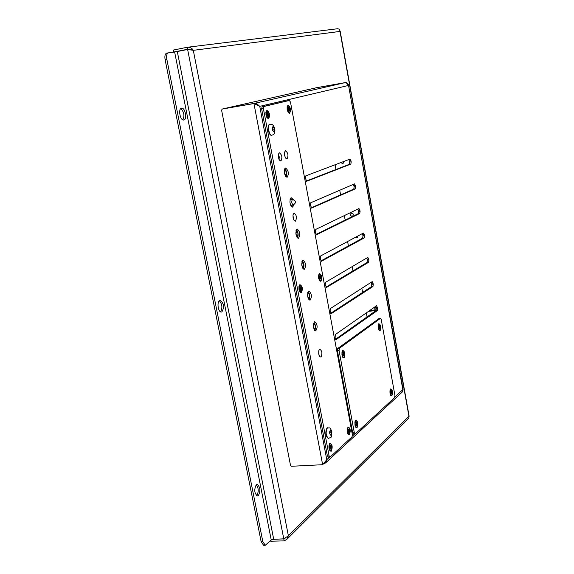 <?xml version="1.0" encoding="UTF-8"?>
<svg xmlns="http://www.w3.org/2000/svg" width="574" height="574" viewBox="0 0 574 574"><rect width="100%" height="100%" fill="white"/><g stroke="black" fill="none" stroke-linecap="round" stroke-linejoin="round"><path stroke-width="0.86" d="M358.047 235.885L357.423 237.808L355.421 237.292M374.549 307.104L375.08 310.032L375.841 310.498L376.114 309.766L369.563 310.591M352.974 270.914L352.185 266.601M348.411 245.916L347.6 241.489M352.178 216.305C350.255 215.767 349.91 214.748 351.152 213.234C353.369 213.341 353.857 214.324 352.623 216.168L352.178 216.305M343.661 161.509L342.979 163.899L340.87 162.564M344.357 215.58L345.132 219.82L345.978 219.713M340.583 194.88L339.736 190.238M335.955 169.517L335.087 164.76M362.61 292.439L361.85 288.27M367.059 316.913L366.327 312.859M286.053 176.641L285.902 175.852M284.747 169.682L284.625 169.05M297.468 237.306L297.368 236.753M296.22 230.648L296.134 230.196M303.287 268.237L303.208 267.8M302.067 261.73L301.996 261.364M278.548 155.102L278.591 158.209M191.042 49.838L191.938 48.618M254.856 103.399L222.683 108.931L316.353 87.765L345.304 82.599L318.032 87.42M317.408 87.557L345.247 82.606L346.266 82.67L348.346 85.49L259.764 106.355L326.771 459.688L329.519 457.162M323.514 463.979L325.573 462.945L326.771 459.688L322.645 464.71L291.52 466.267L290.516 465.435L221.593 110.172L222.217 109.074L254.756 103.298L223.042 108.888M322.645 464.71L253.93 103.485L259.764 106.355L256.32 103.284L254.834 103.277L345.247 82.606M255.868 104.31L254.756 103.298M402.977 390.557L348.425 84.672L347.048 83.051M345.907 82.462L346.517 82.756M325.573 462.945L402.381 391.913L402.869 389.61L394.955 396.899M335.46 339.32L375.783 310.735L376.106 308.338L375.611 306.358M316.087 234.443L358.233 213.672L358.585 211.361L357.903 209.029M320.966 260.897L362.66 238.138L363.005 235.806L362.373 233.568M325.824 287.194L367.059 262.469L367.396 260.122L366.815 257.963M330.653 313.332L371.428 286.67L371.765 284.295L371.227 282.229M306.258 181.061L349.315 164.322L349.674 162.055L348.87 159.529M311.187 207.831L353.785 189.061L354.144 186.78L353.405 184.347M311.79 208.061L310.355 205.219L310.799 202.715L354.51 183.881L355.679 186.557L355.328 188.846L311.589 208.089M306.803 181.248L305.354 178.342L305.806 175.859L350.018 159.106L351.216 161.825L350.858 164.085L306.645 181.269M331.435 313.727L330.05 311.115L330.466 308.503L372.217 281.626L373.294 284.13L372.964 286.505L331.083 313.763M326.57 287.552L325.171 284.876L325.594 282.293L367.826 257.396L368.924 259.936L368.594 262.289L326.254 287.581M321.677 261.213L320.457 259.548L320.694 255.925L363.414 233.03L364.54 235.613L364.196 237.945L321.397 261.249M316.748 234.716L315.521 233.001L315.757 229.399L358.972 208.527L360.12 211.153L359.776 213.463L316.504 234.752M336.278 339.751L335.094 338.229L335.309 334.556L376.587 305.72L377.635 308.188L377.312 310.584L335.89 339.786M256.255 484.793L257.123 484.413C260.273 486.931 260.696 490.662 258.393 495.599L257.504 495.993C254.347 493.439 253.93 489.708 256.255 484.793M256.643 495.721L256.707 495.671C258.852 491.868 258.716 488.23 256.291 484.757M181.52 108.213L181.556 108.206C185.115 107.281 187.483 119.457 183.859 119.995L183.788 120.009C180.229 120.956 177.861 108.68 181.52 108.213M182.876 119.887C184.756 115.683 184.053 111.93 180.753 108.637M219.691 300.568L220.186 300.417C223.91 303.223 224.491 307.033 221.93 311.847L221.406 312.012C218.206 312.672 216.577 301.859 219.691 300.568M220.524 311.818C222.64 307.872 222.253 304.198 219.368 300.79M261.156 541.756L263.609 545.3L265.303 545.257L262.849 541.72L261.156 541.756L165.082 59.502L166.812 59.158L262.849 541.72M271.244 539.983L174.632 51.997L177.294 51.531L273.69 539.194L271.244 539.983L265.303 545.257M174.632 51.997L166.711 53.138C165.082 53.812 164.544 55.936 165.082 59.502M166.812 59.158C166.273 55.592 166.812 53.468 168.433 52.794M168.347 52.815L166.711 53.138M273.69 539.194L283.793 538.936L288.378 535.75L408.932 416.229L340.002 31.419L193.302 50.333L288.378 535.75L286.806 539.388L408.832 417.972L409.097 416.207M177.294 51.531L187.626 49.472L193.302 50.333C192.089 48.173 190.166 47.14 187.533 47.24L187.59 49.271L173.829 52.019L173.434 50.046L187.203 47.29M176.627 51.66L173.829 52.019M337.742 28.736L339.22 29.188L339.987 30.853M190.453 49.766L187.956 49.228M189.377 49.658L187.626 49.472L283.793 538.936M270.605 540.608L270.727 541.217L284.18 540.887L286.806 539.388M285.041 538.426L283.829 539.115L284.18 540.887M284.137 538.814L272.406 539.402M268.553 118.768L267.018 117.778L265.97 114.879L265.97 111.794L266.96 110.366C269.744 112.597 270.275 115.403 268.553 118.768M301.407 292.704L300.008 292.166L298.997 289.518L298.968 286.369L299.886 284.632C302.484 286.125 302.993 288.815 301.407 292.704M331.341 451.15L330.1 451.035C328.708 448.617 328.572 446.127 329.684 443.573L329.871 443.365C332.303 444.204 332.798 446.802 331.341 451.15M285.135 157.29L284.446 152.942M287.022 158.976L285.522 158.029L284.532 155.159L284.582 152.132L285.486 150.797C288.134 152.82 288.65 155.547 287.022 158.976M319.058 355.421L318.692 351.152M321.045 357.085L319.639 356.605L318.706 353.964L318.749 350.836L319.567 349.229C322.036 350.441 322.531 353.06 321.045 357.085M293.551 219.483L292.962 215.142M295.481 221.169L294.182 220.617L293.106 218.005L292.998 214.855L293.96 213.062C296.571 214.834 297.074 217.532 295.481 221.169M278.986 159.35L279.38 157.025L278.29 154.937M280.908 161.036L279.366 160.074L278.368 157.19L278.426 154.141L279.351 152.777C282.049 154.815 282.573 157.57 280.908 161.036M349.466 434.604L348.346 434.511L347.363 432.215L347.27 429.051L348.059 427.07C350.341 427.946 350.814 430.457 349.466 434.604M320.895 281.339L319.625 280.844L318.635 278.268L318.592 275.176L319.438 273.533C321.871 275.018 322.351 277.622 320.895 281.339M289.561 113.308L288.162 112.389L287.144 109.548L287.144 106.527L288.055 105.2C290.652 107.374 291.162 110.079 289.561 113.308M293.981 204.731L292.611 207.121C289.705 204.609 289.188 201.445 291.061 197.635L293.242 199.501M291.7 206.791L292.274 205.076M291.506 199.644L290.48 198.152M285.486 168.017L285.637 167.981C288.643 170.722 289.124 173.85 287.072 177.366C284.152 174.855 283.621 171.734 285.486 168.017M286.153 177.036C287.187 173.994 286.756 171.174 284.862 168.569M302.821 260.201L303.122 260.108C305.978 262.906 306.351 266.006 304.227 269.414C301.515 267.053 301.049 263.983 302.821 260.201M303.323 269.048C304.428 266.085 304.098 263.294 302.333 260.668M308.633 291.104L308.977 290.989C311.79 293.809 312.12 296.909 309.982 300.281C307.341 297.971 306.889 294.907 308.633 291.104M309.085 299.901C310.204 296.959 309.91 294.182 308.188 291.549M296.973 229.076L297.217 229.004C300.13 231.781 300.532 234.888 298.43 238.332C295.653 235.921 295.165 232.836 296.973 229.076M297.526 237.98C298.609 234.988 298.243 232.19 296.435 229.571M314.409 321.792L314.796 321.655C317.551 324.497 317.853 327.589 315.693 330.925C313.124 328.665 312.694 325.616 314.409 321.792M314.803 330.538C315.944 327.625 315.671 324.848 314 322.208M330.136 457.026L329.11 455.892L263.38 108.63L263.825 106.513L289.389 100.443L290.473 102.107L352.343 434.568L352.027 436.857L330.136 457.026M328.443 457.119L327.41 455.986L261.651 108.931L262.103 106.814L287.718 100.737M380.103 330.724L379.062 330.366L378.201 327.941L378.123 325.544L378.833 323.671C380.835 324.848 381.258 327.194 380.103 330.724M357.057 427.68L355.988 427.587L355.012 425.327L354.911 422.191L355.679 420.247C357.896 421.137 358.355 423.612 357.057 427.68M344.127 357.939L342.857 357.509L341.953 354.94L341.989 351.884L342.728 350.384C345.01 351.546 345.476 354.065 344.127 357.939M391.877 395.888L390.801 395.572L389.997 393.133L389.961 390.729L390.629 388.942C392.573 389.882 392.989 392.193 391.877 395.888M355.277 433.865L354.33 432.746L339.055 350.549L339.392 348.339L380.526 318.297L381.244 319.539L394.934 395.479L394.682 397.538L355.277 433.865M353.641 433.958L352.694 432.846L337.419 350.692L337.749 348.483L379.127 318.47M379.708 327.445L380.038 327.998L379.601 327.582L380.088 327.194L378.862 327.223L378.998 328.012L379.156 326.836M379.572 328.486L379.285 327.596L378.998 328.012M379.278 326.62L379.651 325.845L379.45 326.613M379.249 326.8L379.062 325.802M379.601 327.582L378.912 327.589M379.328 325.53L379.507 326.606M379.895 328.658L379.679 327.869M380.088 327.194L379.945 326.391L379.192 326.893M379.629 330.337L378.732 329.792M378.252 324.791L379.027 324.088M378.919 324.152L379.163 324.059C380.727 325.587 381.014 327.654 380.017 330.244L379.773 330.344C378.201 328.802 377.922 326.742 378.919 324.152M319.553 278.218L319.402 277.378L319.876 277.149L319.481 276.51L319.79 277.02M320.428 277.895L320.852 278.361L320.428 277.895L320.206 278.218M320.012 278.089L319.926 278.899L320.027 277.974L319.488 277.881M320.27 278.871L320.012 278.081M319.704 275.929L320.019 275.606L319.933 276.855L320.407 275.979L320.156 276.812M319.905 276.977L320.019 275.606M320.342 277.888L319.983 277.888M319.438 277.529L320.457 277.73M320.665 279.072L320.414 278.189M319.575 278.275L319.897 277.866M320.923 277.5L320.758 276.603L320.371 277.02M320.4 280.887L319.151 280.019M318.599 275.154L319.625 274.028M319.539 274.063L319.768 273.992C321.713 275.714 322.057 277.988 320.794 280.808L320.55 280.887C318.606 279.151 318.269 276.876 319.539 274.063M299.994 289.49L299.85 288.622L300.338 288.378L299.915 287.725L300.245 288.241M300.927 289.138L301.379 289.619L300.927 289.138L300.683 289.475M300.482 289.353L300.381 290.193L300.496 289.231L299.922 289.131L300.396 289.102M300.403 288.04L300.912 287.151L300.647 288.012M300.159 287.115L300.496 286.77L300.403 288.062M300.367 288.198L300.496 286.77M300.023 289.518L300.36 289.124M300.008 289.554L299.836 288.636M300.754 290.143L301.171 290.358L300.912 289.44M301.034 288.736L299.865 288.751L300.955 288.966M301.171 290.358L300.798 290.573L300.482 289.339M301.458 288.715L301.285 287.789L300.324 288.363M300.884 292.245L299.477 291.197M298.954 286.455L300.102 285.127M299.987 285.185L300.245 285.091C302.311 286.864 302.663 289.217 301.307 292.159L301.041 292.245C298.968 290.466 298.623 288.112 299.987 285.185M288.155 109.864L287.997 109.003L288.5 108.881L288.076 108.142L288.428 108.759L289.081 107.89L288.801 108.665M289.009 109.778L289.54 110.366L289.031 109.778M288.686 109.871L288.535 110.617L288.657 109.742L288.112 109.627L288.543 109.591M288.528 108.723L288.284 107.496L288.657 107.403L288.349 107.74M288.93 110.804L289.332 111.004L289.066 110.065M288.657 107.403L288.873 108.637M288.959 108.766L289.447 108.608L289.619 109.534L289.117 109.627M289.332 111.004L288.959 111.105L288.858 110.115M289.26 112.769L287.89 111.908M287.05 107.058L288.048 105.788M288.155 105.752L288.191 105.745C290.415 107.69 290.839 110.029 289.461 112.755L289.411 112.762C287.187 110.804 286.77 108.472 288.155 105.752M267.053 115.209L266.881 114.283L267.427 114.19L266.975 113.422L267.793 113.946L268.051 113.15L267.757 113.953M268.058 115.116L268.539 115.711L267.685 115.209L267.462 115.991L267.592 115.073L267.01 114.965M267.455 114.018L267.204 112.755L267.606 112.655L267.276 113.013M267.584 115.137L268.001 115.109L267.584 115.144M267.879 116.163L268.309 116.386L268.036 115.403M267.606 112.655L267.828 113.925M267.922 114.061L268.445 113.889L268.632 114.85L268.087 114.951M267.068 115.245L267.448 114.929M268.309 116.386L267.907 116.486L267.807 115.46M268.051 114.219L267.341 114.391M268.23 118.215L266.68 117.168M265.862 112.475L266.967 110.976M267.075 110.94L267.118 110.933C269.493 112.935 269.931 115.352 268.445 118.194L268.388 118.208C266.013 116.192 265.575 113.767 267.075 110.94M390.779 393.24L390.7 391.69L390.937 392.078L391.712 391.54L391.855 392.336L391.009 392.365M391.468 392.795L391.805 393.147L391.281 393.09M391.145 393.032L391.081 393.807L391.152 392.939L390.707 392.86M391.059 391.82L391.425 391.03L391.231 391.827M391.396 391.985L390.887 391.002M391.231 392.767L390.693 392.767M391.353 393.664L391.461 393.068M391.109 390.751L391.059 391.855M391.855 392.336L391.49 392.638M390.794 393.298L391.045 392.867M391.669 393.836L391.396 394.087L391.145 393.025M391.353 395.551L390.499 395.012M390.105 389.968L390.872 389.316M390.707 389.416L391.009 389.28C392.487 390.751 392.752 392.795 391.798 395.421L391.497 395.558C390.011 394.08 389.753 392.035 390.707 389.416M355.815 424.875L356.009 423.612M356.612 424.358L356.999 424.717L356.389 424.674M356.468 425.277L356.239 424.616L356.16 425.478L356.246 424.53L355.737 424.451M356.145 423.318L356.576 422.45L356.361 423.318M356.49 423.397L356.117 423.576L355.966 422.442M356.397 424.322L355.715 424.315M356.633 424.179L357.057 423.842L356.095 423.87M356.217 422.17L356.153 423.354M356.827 425.47L356.598 424.652M355.837 424.947L356.131 424.459M357.057 423.842L356.899 422.988L356.569 423.497M356.44 427.336L355.371 426.561M355.041 421.517L356.002 420.613M355.772 420.756L356.145 420.584C357.803 422.127 358.076 424.329 356.963 427.171L356.583 427.35C354.926 425.793 354.653 423.59 355.772 420.756M342.857 355.005L343.065 353.778M343.675 354.589L344.07 354.99L343.453 354.897M343.532 355.521L342.786 354.624M343.209 353.541L343.647 352.687L343.417 353.527M342.972 352.673L343.281 352.364L343.209 353.57M343.173 353.742L343.281 352.364M343.589 354.56L342.771 354.56M342.886 355.033L343.18 354.624M343.697 354.409L344.135 354.122L343.015 354.158M343.898 355.715L343.661 354.876M344.135 354.122L343.977 353.261L343.094 353.828M343.575 357.545L342.441 356.748M342.011 351.783L342.987 350.814M342.822 350.901L343.123 350.779C344.888 352.393 345.196 354.61 344.027 357.423L343.718 357.552C341.953 355.923 341.652 353.706 342.822 350.901M348.196 431.77L348.396 430.486M349.014 431.239L349.408 431.598L348.784 431.555M348.863 432.165L348.633 431.505L348.547 432.38L348.64 431.418L348.117 431.332M348.54 430.177L348.985 429.302L348.762 430.177M348.892 430.263L348.518 430.435L348.361 429.295M348.813 431.196L348.095 431.189M348.224 431.799L348.518 431.347M349.042 431.06L349.473 430.701L348.49 430.737M348.612 429.022L348.547 430.213M349.236 432.366L348.999 431.533M349.473 430.701L349.315 429.84L348.978 430.364M348.827 434.267L347.708 433.435M347.399 428.398L348.404 427.436M348.16 427.587L348.547 427.408C350.248 428.965 350.52 431.196 349.372 434.095L348.978 434.274C347.277 432.703 347.005 430.471 348.16 427.587M329.993 448.237L330.215 446.895M330.868 447.663L331.291 448.029L330.617 448M330.459 447.964L330.366 448.868L330.473 447.864L329.906 447.777M330.366 446.572L330.846 445.654L330.61 446.572M330.344 446.852L330.186 445.654M330.681 447.62L329.885 447.605M330.71 448.617L331.105 448.832L330.854 447.971M330.897 447.476L331.363 447.096L330.315 447.132M330.452 445.374L330.373 446.608M330.014 448.316L330.344 447.792M331.105 448.832L330.76 449.148L330.552 447.957M331.363 447.096L331.198 446.206L330.351 446.83M330.646 450.812L329.404 449.822M329.132 444.85L330.258 443.724M329.971 443.896L330.402 443.695C332.202 445.302 332.482 447.605 331.241 450.619L330.803 450.82C329.002 449.205 328.73 446.902 329.971 443.896M328.407 438.393L328.242 438.421C325.508 435.975 325.085 432.502 326.972 428.01L327.768 427.738M329.993 431.476L330.789 430.78L331.521 432.2L331.456 434.324L330.66 435.027L329.928 433.6L329.993 431.476M331.521 432.2L329.964 432.301M330.337 434.396L331.456 434.324M271.66 135.227L271.545 135.256C268.689 136.024 266.702 124.874 269.608 124.386L269.88 124.35M272.657 127.557L273.576 127.306L274.394 129.078L274.293 131.109L273.382 131.367L272.564 129.595L272.657 127.557M274.394 129.078L272.571 129.344M273.332 131.274L274.293 131.109M376.171 309.723L375.511 306.43M368.508 311.33L375.382 310.642M285.952 175.127C284.439 174.022 284.144 172.465 285.077 170.478C286.591 171.59 286.878 173.14 285.952 175.127M285.752 176.605L286.204 176.95M297.418 236.065C295.94 235.103 295.653 233.575 296.557 231.48C298.028 232.448 298.315 233.977 297.418 236.065M297.318 237.772L297.404 237.349L297.633 237.801M303.266 267.132C301.802 266.25 301.515 264.729 302.405 262.583C303.861 263.473 304.148 264.987 303.266 267.132M303.352 269.012L303.223 268.28L303.438 268.862M303.452 268.833L303.151 268.187L303.015 268.711M309.07 297.985C307.621 297.167 307.341 295.66 308.216 293.458C309.659 294.283 309.938 295.789 309.07 297.985M309.135 299.714L308.934 298.903L308.862 299.657M309.07 298.997L308.683 298.932M314.832 328.615C313.404 327.869 313.124 326.376 313.985 324.123C315.406 324.87 315.686 326.369 314.832 328.615M314.875 330.215L314.638 329.419L314.624 330.337M289.913 199.867L292.374 199.537C291.312 201.711 291.606 203.512 293.264 204.932L293.386 204.904M188.796 49.242L176.9 51.61M222.253 109.067L223.114 108.873M257.001 104.777L256.32 103.284M324.755 463.548L324.769 462.809M352.35 436.132L354.689 433.98M353.964 185.789L355.507 185.574M354.144 186.78L355.679 186.557M353.785 189.061L355.328 188.846M349.494 161.064L351.037 160.835M349.674 162.055L351.216 161.825M349.315 164.322L350.858 164.085M371.586 283.334L373.122 283.161M371.765 284.295L373.294 284.13M371.428 286.67L372.964 286.505M367.216 259.147L368.752 258.967M367.396 260.122L368.924 259.936M367.059 262.469L368.594 262.289M362.825 234.831L364.361 234.637M363.005 235.806L364.54 235.613M362.66 238.138L364.196 237.945M358.406 210.378L359.948 210.177M358.585 211.361L360.12 211.153M358.233 213.672L359.776 213.463M375.934 307.384L377.462 307.226M376.106 308.338L377.635 308.188M375.783 310.735L377.312 310.584M327.41 455.986L329.11 455.892M261.651 108.931L263.38 108.63M262.103 106.814L263.825 106.513M352.694 432.846L354.33 432.746M337.419 350.692L339.055 350.549M337.749 348.483L339.392 348.339M378.869 318.498L380.397 318.348M379.844 326.541L379.952 327.202M379.766 327.237L378.862 327.237M379.622 326.793L379.177 326.879M320.636 276.754L320.773 277.5M301.156 287.947L301.3 288.722M300.869 288.234L300.317 288.342M287.99 108.974L288.17 109.907M289.318 108.716L289.461 109.498M289.167 109.426L288.083 109.512M268.309 114.004L268.46 114.814M268.144 114.75L266.982 114.836L268.158 114.743M268.029 114.219L267.362 114.391M391.611 391.712L391.719 392.351M391.54 392.422L390.987 392.408M356.791 423.167L356.913 423.856M356.691 423.949L356.081 423.928M356.533 423.483L356.138 423.54M342.714 354.201L342.872 355.069M343.862 353.426L343.991 354.136M343.761 354.187L342.886 354.18M343.604 353.713L343.08 353.806M348.052 430.974L348.217 431.842M349.207 430.019L349.322 430.715M349.1 430.816L348.475 430.794M348.935 430.349L348.533 430.407M331.083 446.385L331.212 447.11M330.968 447.225L330.308 447.196M330.789 446.737L330.366 446.802M327.933 427.709L327.309 427.989C325.422 432.48 325.845 435.953 328.579 438.4C331.083 436.8 331.485 439.44 331.887 431.713C329.512 425.772 329.605 428.843 327.933 427.709L327.596 427.73M330.258 430.414L331.693 432.057C332.454 438.651 328.027 433.614 330.258 430.414M271.545 135.256L271.889 135.199C272.112 134.761 275.448 135.521 274.831 128.935C273.784 125.326 272.191 123.783 270.045 124.307L269.952 124.321C267.046 124.816 269.041 135.966 271.889 135.199L272.004 135.17M272.973 126.667L274.58 129.028C275.377 135.844 270.404 128.598 272.973 126.667M368.479 311.352L376.027 310.369M285.436 176.146C287.646 176.857 285.974 167.988 284.446 169.631M296.844 237.084L298.093 234.149C297.411 231.3 296.715 230.124 296.005 230.612M297.641 237.787L297.074 237.292M302.656 268.151L303.933 265.367C303.316 262.447 302.642 261.22 301.895 261.701M308.432 298.997L309.723 296.241C309.142 293.314 308.482 292.094 307.743 292.568M314.172 329.634C316.26 330.402 315.09 321.705 313.555 323.212M290.674 205.291L293.264 204.932C296.493 202.636 296.234 200.828 292.489 199.508M188.789 49.235L176.67 51.653M223.078 108.881L222.217 109.074M403.163 389.997L348.432 84.672M337.892 28.707L187.533 47.24M409.14 416.207L340.16 31.089M328.206 457.227L329.899 457.141M353.441 434.052L355.069 433.958M378.991 318.448L380.526 318.297M319.582 278.247L319.424 277.378M319.933 277.852L319.488 277.859M288.449 108.751L288.837 108.651M289.181 109.426L288.083 109.505M267.075 115.223L266.903 114.298M267.793 113.946L267.355 114.068M267.47 114.915L267.003 114.951M390.801 393.269L390.664 392.494M391.081 392.838L390.7 392.831M355.844 424.904L355.693 424.086M356.167 424.43L355.729 424.416M343.216 354.603L342.778 354.596M348.562 431.311L348.109 431.296M330.028 448.272L329.863 447.419M330.387 447.756L329.899 447.734"/></g></svg>
